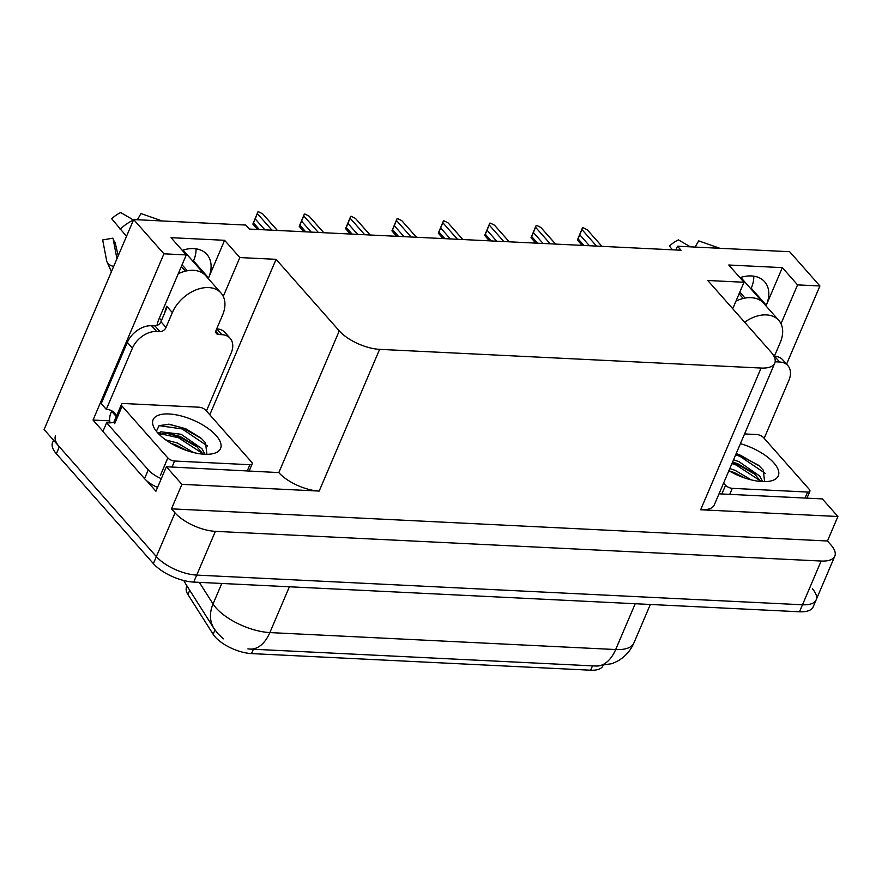 <?xml version="1.0" encoding="UTF-8"?>
<svg xmlns="http://www.w3.org/2000/svg" width="882" height="882" viewBox="0 0 882 882"><rect width="100%" height="100%" fill="white"/><g stroke="black" fill="none" stroke-linecap="round" stroke-linejoin="round"><path stroke-width="1.32" d="M602.924 665.811A28.29 11.863 -156.9 0 1 590.631 670.21L251.502 653.595A28.29 11.863 -156.9 0 1 215.197 636.958A28.29 11.863 -156.9 0 1 213.157 634.279L187.932 594.534A28.29 11.863 -156.9 0 1 186.543 587.214L187.039 586.045M196.058 248.834A33.527 22.833 -41.5 0 1 193.522 260.896L193.235 261.557M182.232 250.345A33.527 22.833 -41.5 0 1 206.906 254.413A33.527 22.833 -41.5 0 1 208.56 277.918L224.601 240.301L239.838 257.555L276.077 259.33L339.272 330.871A31.432 13.186 23.1 0 0 379.624 349.349L761.1 368.048A31.432 13.186 23.1 0 0 774.771 363.119A31.432 13.186 23.1 0 0 770.967 352.017L707.772 280.487L744.011 282.262L732.722 308.733M812.355 588.757A31.432 13.186 -156.9 0 1 816.159 599.859A31.432 13.186 -156.9 0 1 802.477 604.776L196.708 575.097A31.432 13.186 -156.9 0 1 156.368 556.608L44.1 429.523L133.656 219.563L163.931 253.829L93.029 420.053L109.721 420.868M339.272 330.871L278.822 472.587L166.367 466.754L155.927 491.241L146.555 480.635M102.974 431.298L93.029 420.053M761.1 368.048L700.639 509.774L837.9 516.499L822.355 498.903L719.017 493.832M700.639 509.774A31.432 13.186 23.1 0 0 714.321 504.846L774.771 363.119M278.822 472.587A31.432 13.186 23.1 0 0 319.174 491.076L181.912 484.35L171.472 508.848L827.448 540.997L831.009 545.021A31.432 13.186 -156.9 0 1 834.813 556.123A31.432 13.186 -156.9 0 1 821.142 561.04L215.373 531.35A31.432 13.186 -156.9 0 1 175.022 512.872L171.472 508.848M166.367 466.754L181.912 484.35M781 323.738L797.571 284.886L819.918 285.977L789.644 251.712L677.497 246.21L675.888 249.981M819.918 285.977L786.568 364.167M837.9 516.499L827.448 540.997M753.79 276.176A33.527 22.833 -41.5 0 1 751.255 288.227L750.968 288.899M677.497 246.21L681.047 250.234L249.363 229.077L245.802 225.053L133.656 219.563M276.077 259.33L209.784 414.772M163.931 253.829L186.278 254.931L159.036 318.788A33.527 22.833 138.5 0 0 156.963 325.513M223.267 296.407L239.838 257.555M739.965 277.676A33.527 22.833 138.5 0 1 764.628 281.744A33.527 22.833 138.5 0 1 766.282 305.249L782.334 267.632L728.764 265.008L744.011 282.262M782.334 267.632L797.571 284.886M224.601 240.301L171.042 237.677L186.278 254.931M834.813 556.123L816.159 599.859A31.432 13.186 -156.9 0 1 802.477 604.776L196.708 575.097A31.432 13.186 -156.9 0 1 156.368 556.608L59.337 446.777A31.432 13.186 -156.9 0 1 55.533 435.675M816.159 599.859L813.171 606.86A31.432 13.186 -156.9 0 1 799.5 611.777L193.731 582.087A31.432 13.186 -156.9 0 1 153.38 563.609L56.36 453.767A31.432 13.186 -156.9 0 1 52.545 442.676L53.582 440.25M583.939 245.472L578.052 238.813L577.412 239.992L582.539 227.699L583.222 227.732L587.247 229.75L601.91 246.354M582.109 245.383L577.412 239.992M596.552 246.1L581.888 229.496L579.772 234.788L589.441 245.747M578.052 238.813L579.772 234.788M581.888 229.496L582.539 227.699M601.987 246.365L587.247 229.75M537.568 243.2L531.692 236.541L531.041 237.721L536.168 225.417L536.851 225.45L540.875 227.479L555.55 244.082M535.749 243.112L531.041 237.721M550.192 243.818L535.528 227.214L533.401 232.517L543.08 243.476M531.692 236.541L533.401 232.517M535.528 227.214L536.168 225.417M555.616 244.094L540.875 227.479M491.208 240.929L485.32 234.27L484.681 235.45L489.808 223.146L490.491 223.179L494.515 225.208L509.179 241.811M489.378 240.841L484.681 235.45M503.82 241.547L489.157 224.943L487.04 230.246L496.709 241.205M485.32 234.27L487.04 230.246M489.157 224.943L489.808 223.146M509.256 241.811L494.515 225.208M444.837 238.658L438.949 231.999L438.31 233.168L443.437 220.875L444.12 220.908L448.144 222.937L462.818 239.54M443.018 238.57L438.31 233.168M457.46 239.276L442.797 222.672L440.669 227.975L450.349 238.934M438.949 231.999L440.669 227.975M442.797 222.672L443.437 220.875M462.885 239.54L448.144 222.937M398.477 236.387L392.589 229.728L391.95 230.897L397.076 218.604L397.76 218.637L401.784 220.665L416.447 237.269M396.646 236.299L391.95 230.897M411.089 237.004L396.426 220.401L394.309 225.704L403.978 236.652M392.589 229.728L394.309 225.704M396.426 220.401L397.076 218.604M416.525 237.269L401.784 220.665M215.836 331.445L218.549 334.51A5.237 3.572 -41.5 0 1 216.487 333.605A5.237 3.572 -41.5 0 1 216.222 329.923L222.573 315.05A31.432 21.4 138.5 0 0 221.018 293.011A31.432 21.4 138.5 0 0 208.659 287.576A31.432 21.4 138.5 0 0 172.354 312.592L166.014 327.465A5.237 3.572 -41.5 0 1 159.962 331.632L154.879 325.888A5.237 3.572 138.5 0 0 160.932 321.721L166.014 327.465M178.373 273.453L178.517 273.618A31.432 21.4 -41.5 0 1 193.423 270.322A31.432 21.4 -41.5 0 1 204.966 274.908L183.037 250.091M164.813 312.625A31.432 21.4 -41.5 0 1 166.764 306.263L167.271 306.848L160.932 321.721M185.452 271.149L181.339 266.496M182.067 264.798L187.326 270.752M113.083 238.625A14.377 9.79 138.5 0 0 115.046 242.197L118.221 255.736M116.942 258.746L112.984 238.14L102.665 239.948A24.101 16.405 138.5 0 0 102.742 240.356L106.777 261.37L111.408 271.722M162.101 220.952L140.988 213.543L137.383 219.739M133.469 220.004L120.702 212.551A24.101 16.405 138.5 0 0 111.705 218.747L126.501 236.332M102.665 239.948L106.667 260.763A11.521 7.751 -9.2 0 0 113.69 266.386M110.018 422.853A10.474 6.295 92.8 0 1 110.867 413.041L111.617 411.288A20.959 14.266 138.5 0 0 111.419 410.648M127.328 342.392L132.41 348.147L106.292 409.38L101.21 403.636L127.328 342.392A20.959 14.266 -41.5 0 1 151.539 325.723L154.879 325.888M216.663 328.909L216.818 328.92A20.959 14.266 -41.5 0 1 225.053 332.547L230.136 338.291A20.959 14.266 -41.5 0 1 231.172 352.987L206.432 410.979M132.41 348.147A20.959 14.266 -41.5 0 1 156.61 331.467L159.962 331.632M218.549 334.51L221.889 334.675A20.959 14.266 -41.5 0 1 230.136 338.291M106.292 409.38A20.959 14.266 -41.5 0 1 114.539 413.008A20.959 14.266 -41.5 0 1 116.424 416.205M113.954 422.191A20.959 8.787 -156.9 0 1 106.623 422.732L102.896 431.485L144.549 478.639A20.959 8.787 23.1 0 0 157.558 487.426M161.285 478.672A20.959 8.787 -156.9 0 1 148.275 469.885L106.623 422.732M111.617 411.288L116.281 416.569M774.187 356.725L780.294 342.392A31.432 21.4 138.5 0 0 778.751 320.353A31.432 21.4 138.5 0 0 766.392 314.907A31.432 21.4 138.5 0 0 744.64 322.228M736.106 300.795L736.238 300.949A31.432 21.4 -41.5 0 1 751.144 297.664A31.432 21.4 -41.5 0 1 762.698 302.239L740.77 277.422M743.173 298.48L739.072 293.827M739.8 292.129L745.058 298.083M719.822 248.283L698.709 240.874L695.115 247.07M690.341 246.839L678.434 239.882A24.101 16.405 138.5 0 0 669.438 246.089L672.426 249.815M774.385 356.251L774.539 356.251A20.959 14.266 -41.5 0 1 782.786 359.878L787.869 365.633A20.959 14.266 -41.5 0 1 788.894 380.318L764.165 438.31M775.223 360.65L776.27 361.841L779.622 362.006A20.959 14.266 -41.5 0 1 787.869 365.633M776.27 361.841A5.237 3.572 -41.5 0 1 775.179 361.609M157.536 432.676A36.669 15.38 -156.9 0 1 154.13 427.891A36.669 15.38 -156.9 0 1 172.718 414.308A36.669 15.38 -156.9 0 1 216.123 435.543A36.669 15.38 -156.9 0 1 213.962 453.414A36.669 15.38 -156.9 0 1 157.536 432.676M206.862 454.285L205.561 442.83L200.864 437.968L185.683 428.707L169.311 424.275L159.135 425.609L156.379 431.287M203.114 454.142L196.355 446.038L180.204 436.469L167.47 433.205L159.146 434.374M204.911 454.252L201.967 448.695L181.13 434.275L160.833 431.794L158.528 433.746M187.105 450.669L176.466 445.212L171.163 443.414M193.467 452.521L177.403 443.029L165.706 439.875M251.535 462.036A5.237 2.194 -156.9 0 1 252.175 463.888A5.237 2.194 -156.9 0 1 249.893 464.715L174.57 461.021A5.237 2.194 -156.9 0 1 167.845 457.934L122.124 406.183A5.237 2.194 -156.9 0 1 121.496 404.331A5.237 2.194 -156.9 0 1 123.767 403.515L199.1 407.208A5.237 2.194 -156.9 0 1 205.815 410.284L251.535 462.036M122.124 406.183L114.66 423.68A5.237 2.194 -156.9 0 1 114.032 421.828L121.496 404.331M184.834 449.864L173.545 444.76M197.601 447.163L178.914 436.612L165.849 433.095M159.322 432.753L157.746 432.908M201.757 438.751L182.651 427.869L168.495 424.209M202.849 453.646L178.451 437.704L160.337 433.801M207.59 446.083L182.188 428.961L159.08 425.631M740.406 443.69A36.669 15.38 -156.9 0 1 773.856 462.885A36.669 15.38 -156.9 0 1 771.684 480.745A36.669 15.38 -156.9 0 1 728.863 470.734M764.584 481.627L763.283 470.161L758.597 465.299L736.238 453.458M760.835 481.473L754.088 473.38L737.925 463.8L732.6 461.992M762.643 481.583L759.7 476.026L738.862 461.606L733.526 459.809M744.827 478L734.199 472.543L728.896 470.745M751.199 479.852L735.136 470.36L729.8 468.551M744.562 433.933L756.822 434.539A5.237 2.194 -156.9 0 1 763.547 437.615L809.268 489.378A5.237 2.194 -156.9 0 1 809.897 491.23A5.237 2.194 -156.9 0 1 807.625 492.046L732.303 488.352A5.237 2.194 -156.9 0 1 725.577 485.276L723.615 483.049M742.567 477.195L731.277 472.091M755.334 474.494L736.646 463.943L732.391 462.477M759.49 466.082L740.384 455.2L736.117 453.723M760.582 480.977L736.183 465.046L731.928 463.568M765.311 473.413L739.91 456.292L735.654 454.825M352.105 234.116L346.218 227.457L345.579 228.625L350.705 216.333L351.389 216.366L355.413 218.394L370.087 234.998M350.286 234.028L345.579 228.625M364.729 234.733L350.055 218.13L347.938 223.433L357.618 234.38M346.218 227.457L347.938 223.433M350.055 218.13L350.705 216.333M370.153 234.998L355.413 218.394M305.745 231.845L299.858 225.175L299.219 226.354L304.345 214.061L305.029 214.094L309.053 216.123L323.716 232.727M303.915 231.757L299.219 226.354M318.358 232.462L303.695 215.858L301.567 221.161L311.247 232.109M299.858 225.175L301.567 221.161M303.695 215.858L304.345 214.061M323.793 232.727L309.053 216.123M259.374 229.574L253.487 222.903L252.847 224.083L257.974 211.79L258.658 211.823L262.682 213.852L277.356 230.456M257.555 229.485L252.847 224.083M271.998 230.191L257.324 213.587L255.207 218.89L264.887 229.838M253.487 222.903L255.207 218.89M257.324 213.587L257.974 211.79M277.422 230.456L262.682 213.852M213.157 634.279L214.988 629.991M208.56 277.918L193.522 260.896M175.022 512.872L153.38 563.609M215.373 531.35L193.731 582.087M821.142 561.04L799.5 611.777M379.624 349.349L319.174 491.076M590.631 670.21L592.484 665.855M251.502 653.595L253.366 649.24M187.932 594.534L189.74 590.29M766.282 305.249L751.255 288.227M199.321 582.363L213.036 603.972A41.906 17.574 23.1 0 0 216.057 607.941A41.906 17.574 23.1 0 0 269.859 632.581A36.669 22.017 92.8 0 1 250.279 649.086L247.897 648.898M223.344 638.844L217.865 633.651L214.017 628.535A36.669 28.411 147.6 0 1 213.036 603.972L221.79 583.465M289.395 586.784L269.859 632.581L615.669 649.538A41.906 17.574 23.1 0 0 633.904 642.978C630.343 651.059 624.721 657.2 617.036 661.401L612.097 663.639L596.1 666.031A36.669 22.017 -87.2 0 0 615.669 649.538L635.216 603.729M595.626 665.998A36.669 22.017 -87.2 0 0 596.1 666.031L250.279 649.086M184.029 580.588A36.669 28.411 147.6 0 0 185.904 584.237L183.82 580.532M56.36 453.767L59.337 446.777M172.354 312.592L167.271 306.848M133.458 220.037A35.842 24.409 138.5 0 0 120.117 229.243M106.667 260.763A35.842 24.409 138.5 0 0 106.777 261.37M151.539 325.723L156.61 331.467M221.889 334.675L216.818 328.92M148.275 469.885L144.549 478.639M779.622 362.006L774.539 356.251M249.893 464.715L247.335 470.723M167.845 457.934L160.381 475.431M174.57 461.021L172.012 467.03M807.625 492.046L805.057 498.054M725.577 485.276L721.862 493.975M732.303 488.352L729.734 494.361M214.017 628.535L185.904 584.237M633.904 642.978L650.332 604.468M161.439 320.519L159.322 318.126M221.018 293.011L183.092 250.069M778.751 320.353L740.814 277.411M252.175 463.888L249.22 470.812M809.897 491.23L806.953 498.143"/></g></svg>
